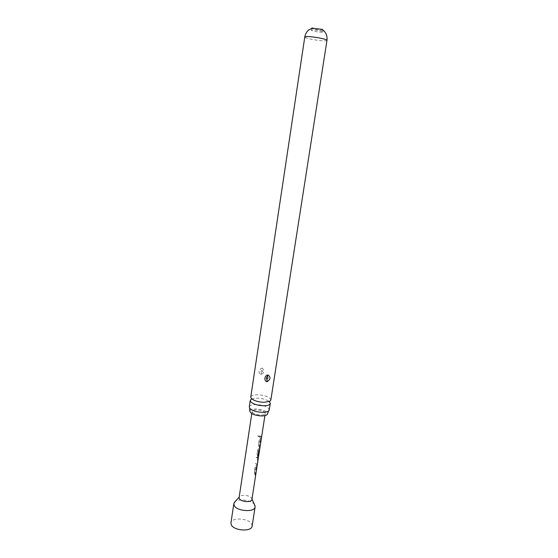 <?xml version="1.0" encoding="UTF-8"?>
<svg xmlns="http://www.w3.org/2000/svg" width="558" height="558" viewBox="0 0 558 558"><rect width="100%" height="100%" fill="white"/><g stroke="black" fill="none" stroke-linecap="round" stroke-linejoin="round"><path stroke-width="0.42" stroke-dasharray="2.79 2.09" d="M257.726 435.589L258.717 436.816L259.31 436.23L258.333 434.975L257.663 435.631L258.619 436.851L259.205 436.258L258.27 435.017L257.663 435.631M251.602 398.991L257.336 398.14C262.574 398.412 266.557 399.563 269.298 401.586M249.817 411.065C250.312 409.677 252.397 408.986 256.08 408.986C262.874 409.53 266.696 411.127 267.547 413.778M323.026 29.916L322.615 30.125C320.613 30.599 311.273 28.939 311.664 28.179L311.699 28.116M322.308 32.134C320.306 32.587 310.966 30.934 311.364 30.195L311.741 29.992C313.666 29.511 323.152 31.185 322.712 31.932L322.308 32.134M251.916 499.452L251.665 498.308C250.165 495.232 240.721 494.158 239.333 496.906L239.117 497.492M252.111 526.138L251.7 524.088C248.945 518.11 231.333 517.064 230.942 522.902M262.016 368.022C264.952 370.603 264.562 372.814 260.83 374.634C258.082 372.312 258.48 370.107 262.016 368.022L262.016 370.324C260.858 371.223 260.712 372.179 261.556 373.183C262.706 372.284 262.86 371.335 262.016 370.324M270.839 400.093L270.358 398.74C267.924 396.459 263.753 395.141 257.852 394.778C253.611 394.743 251.253 395.496 250.765 397.017M269.291 409.997L268.823 408.602C266.403 406.259 262.253 404.92 256.359 404.578C252.132 404.571 249.775 405.352 249.28 406.935M256.722 468.434L256.052 466.879L255.097 467.576L254.35 472.445L255.564 475.883M255.773 474.544L255.166 472.919L255.864 468.42L256.513 469.78M257.803 457.441L257.873 458.292L256.701 457.183L256.485 458.585L257.845 460.071L257.147 464.744L255.759 463.3L255.543 464.695L256.98 466.362L257.099 465.979M257.998 460.183L257.894 458.313M259.421 451.017L259.512 449.588L258.87 448.639L257.908 449.364L257.133 454.275L258.326 457.121M258.626 456.144L258.005 454.582L258.766 449.985L259.289 450.892L258.731 455.447M260.991 440.897L260.286 439.439L259.296 440.171L258.549 445.131L259.812 448.472M260.028 447.104L259.393 445.577L260.105 441.001L260.774 442.278M261.458 437.856L261.172 436.872L259.958 435.826L259.742 437.242L261.249 439.237M252.376 412.32C254.085 415.096 265.21 416.073 265.245 413.457L264.945 412.543C263.125 409.788 252.188 408.847 252.111 411.448L252.376 412.32M254.574 504.795C252.007 500.226 238.789 498.203 234.981 501.795M259.63 437.263L261.088 439.299L261.318 437.835L259.854 435.847L259.742 437.242M259.184 440.192L258.438 445.158L259.658 448.548L259.882 447.077L259.268 445.584L259.972 441.008L260.614 442.341L260.844 440.876L260.161 439.453L259.296 440.171M257.677 457.4L258.598 451.443L259.289 450.976M258.291 456.597L257.873 454.596L258.619 449.985L259.149 450.885L258.57 455.523L259.372 449.574L258.745 448.646L257.796 449.392L257.022 454.303L257.705 456.193M257.573 456.207L258.235 457.686M257.949 458.739L256.589 457.211L256.373 458.613L257.705 460.197L256.98 464.793L255.648 463.321L255.431 464.716L256.833 466.349L258.096 458.753M254.985 467.597L254.239 472.473L255.404 475.974L255.634 474.516L255.041 472.933L255.738 468.427L256.352 469.871L256.575 468.413L255.92 466.893L255.097 467.576M261.556 373.183L260.83 374.634M326.96 40.406L326.137 40.769C322.175 41.529 304.068 38.356 304.78 37.009M311.364 30.195L311.657 28.235M249.307 407.459L249.663 408.198M264.904 415.633L265.245 413.457M251.784 413.624L252.111 411.448M269.109 410.493L268.551 411.093M322.712 31.932L323.019 29.972M261.095 439.258L261.318 437.835M259.665 448.499L259.882 447.077M260.628 442.299L260.844 440.876M258.403 456.632L258.48 456.123M258.584 455.474L259.275 450.99M256.959 465.965L257.859 460.162M255.418 475.911L255.634 474.516M256.359 469.815L256.575 468.413"/><path stroke-width="0.84" d="M269.298 401.586L270.309 403.49C269.856 405.003 267.519 405.764 263.313 405.764C257.231 405.394 253.011 404.034 250.661 401.683L250.256 400.421L251.602 398.991M268.551 411.093L267.547 413.778C267.184 415.201 265.113 415.933 261.332 415.954C254.309 415.375 250.472 413.743 249.817 411.065L249.663 408.198C252.021 410.618 256.227 411.992 262.302 412.348C265.95 412.355 268.224 411.734 269.109 410.493L270.309 403.49M311.699 28.116L322.21 29.386L323.019 29.972M251.784 413.624L239.117 497.492L239.34 498.58C240.889 502.019 251.763 502.758 251.916 499.452L258.382 457.706L258.019 458.327L257.803 457.441L258.724 451.492L259.289 450.976L258.626 456.144L264.904 415.633M234.981 501.795L233.823 503.686L234.179 505.499C236.683 511.323 254.866 512.551 255.111 506.943L254.574 504.795M233.823 503.686L230.942 522.902L231.284 524.792C233.732 530.853 251.825 531.997 252.111 526.138L255.111 506.943M267.959 374.962C264.471 375.199 263.676 381.274 267.101 381.742C270.623 379.328 270.909 377.075 267.959 374.962L267.359 376.448C268.245 377.445 268.098 378.415 266.933 379.37C266.054 378.38 266.201 377.403 267.359 376.448M326.96 40.406C327.825 39.081 309.153 35.817 305.491 36.668L304.78 37.009L250.765 397.017L251.372 398.503C253.897 400.714 258.054 401.99 263.843 402.332L269.821 401.328L270.839 400.093L326.96 40.406C327.372 37.086 326.618 34.171 324.686 31.646L322.21 29.386M250.256 400.421L249.28 406.935L249.684 408.226M258.326 457.121L258.382 457.706M259.114 451.178L258.424 456.577M258.403 456.632L257.998 458.244M266.933 379.37L267.101 381.742M269.695 401.962L269.486 401.495M251.302 399.151L251.637 398.768M251.979 499.04L255.048 505.855M312.606 27.914L308.707 29.979C306.579 31.806 305.268 34.15 304.78 37.009M239.173 497.087L234.207 502.667"/></g></svg>
